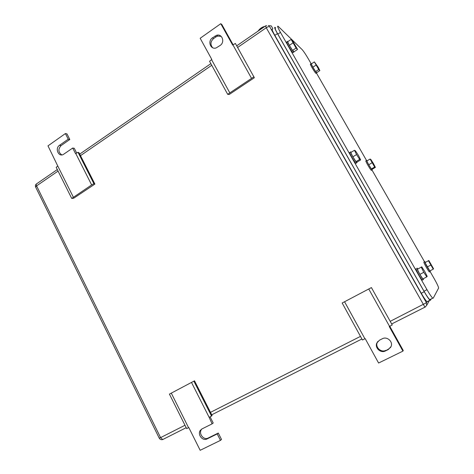 <?xml version="1.0" encoding="UTF-8"?>
<svg xmlns="http://www.w3.org/2000/svg" width="474" height="474" viewBox="0 0 474 474"><rect width="100%" height="100%" fill="white"/><g stroke="black" fill="none" stroke-linecap="round" stroke-linejoin="round"><path stroke-width="0.71" d="M342.169 303.01L371.415 287.588L342.169 303.01L362.45 339.976L365.205 338.643L378.602 363.031L402.93 351.127L403.261 350.529L389.758 326.26M368.754 289.004L389.545 326.373L392.235 324.963L371.415 287.588M402.93 351.127L389.243 326.527L389.545 326.373M344.562 301.76L364.909 338.791M388.348 349.51L385.433 350.944C380.752 353.539 374.561 347.857 376.806 343.058L379.484 340.172L382.382 338.726C386.962 336.143 393.189 341.594 391.127 346.429L388.348 349.51L388.739 348.917L385.433 350.944M377.831 341.428L377.251 342.501C375.017 347.276 381.179 352.934 385.842 350.351M388.739 348.917L390.736 347.27M253.951 76.782L227.68 94.326L229.209 94.492L254.354 77.724L235.382 43.448L232.657 45.06L220.777 23.7L221.844 24.518L233.113 44.763M229.73 92.72L211.564 59.647L209.561 61.3L227.68 94.326M220.777 23.7L200.17 38.27L211.819 59.469L211.564 59.647M251.469 78.21L232.918 44.876M212.459 37.831L216.571 35.301C222.128 33.376 225.239 42.233 220.126 45.457L216.203 47.904C210.61 50.048 207.304 41.12 212.459 37.831L213.561 38.584L216.031 36.854L214.941 36.089M221.192 36.385L217.655 36.065L216.031 36.854M213.561 38.584C210.432 41.564 210.136 44.615 212.678 47.738M169.431 394.113L194.524 380.823L169.431 394.113L186.655 428.615L188.812 427.572L200.176 450.3L220.469 440.376L217.211 433.935L218.283 433.04L221.524 439.457L220.469 440.376M191.52 382.477L209.135 417.327L211.528 416.071L212.097 415.526L194.524 380.823M193.884 381.214L211.528 416.071M210.083 416.83L213.205 423.004L212.115 423.851L209.135 417.327M171.292 393.142L188.563 427.696M201.883 428.97L201.456 429.491C198.298 433.55 203.737 440.524 208.151 438.041L218.283 433.04M212.115 423.851L201.995 428.911L200.324 430.362C197.16 434.433 202.617 441.436 207.043 438.948L217.211 433.935M94.901 184.084L93.882 183.651L91.66 184.925L71.728 198.446L73.689 198.233L94.901 184.084L79.069 152.818L77.997 152.267L75.567 153.695L72.712 148.036L74.276 148.309L76.664 153.037M73.334 197.16L57.763 166.007L56.199 167.334L71.728 198.446M61.81 154.909C58.213 152.273 57.964 149.18 61.063 145.619L69.808 139.48L66.976 133.887L65.394 133.555L47.987 145.862L57.763 166.007M91.66 184.925L75.793 153.54M93.882 183.651L77.997 152.267M69.808 139.48L68.232 139.178L59.463 145.34C54.836 148.279 58.355 157.013 63.19 154.565L72.712 148.036M65.394 133.555L68.232 139.178M426.979 289.661L423.993 291.19C426.647 295.776 428.579 298.596 429.8 299.657L432.768 298.152C431.559 297.079 429.634 294.253 426.979 289.661L280.448 32.38C277.835 27.676 277.047 25.632 278.09 26.248L302.045 49.515C303.603 51.228 305.73 54.397 308.432 59.025L311.163 63.789M316.454 73.032L366.763 160.887M371.385 168.969L424.508 261.743M430.22 271.715L434.338 278.908C437.176 283.962 438.598 287.025 438.598 288.085L433.195 298.223L432.768 298.152M429.8 299.657L430.244 299.722M423.993 291.19L277.835 34.164L280.448 32.38M275.512 28.013C274.452 27.409 275.228 29.459 277.835 34.164M360.661 159.916L358.563 155.644L355.488 150.862L354.475 150.294L350.772 152.51L352.846 156.799L355.968 161.622L356.969 162.096L360.661 159.916L359.683 159.418L355.968 161.622M359.683 159.418L356.572 154.583L354.475 150.294M356.572 154.583L352.846 156.799M357.023 162.067L356.857 162.689C355.328 161.646 349.273 150.862 350.778 151.881L351.204 152.249M356.235 163.216L355.933 163.234C354.398 162.197 348.343 151.419 349.859 152.432M421.279 267.259L423.797 272.307L426.778 276.893L427.204 276.389L424.692 271.383L421.747 266.838L417.351 269.321L421.747 266.838M426.778 276.893L422.838 278.937L419.846 274.369L417.351 269.321M423.797 272.307L419.846 274.369M423.418 278.635L423.359 279.571C422.008 278.712 416.279 268.314 417.061 268.142L417.896 268.859M422.66 279.933L422.381 280.081C421.013 279.227 415.295 268.829 416.083 268.657L416.113 268.639M428.46 260.813L433.248 269.161L433.568 268.782L428.816 260.493L425.036 262.614L428.816 260.493M433.248 269.161L429.817 270.95L425.036 262.614M430.682 265.162L427.24 266.963M430.262 270.719L430.297 271.543C429.254 270.891 424.135 261.719 424.751 261.618L425.451 262.264M429.628 271.886L429.438 271.987C428.395 271.341 423.282 262.169 423.904 262.063L423.922 262.057M375.396 167.393L373.5 163.637L370.858 159.489L370.087 159.051L366.84 160.97L368.719 164.751L371.397 168.928L372.155 169.289L375.396 167.393L374.656 167.02L371.397 168.928M374.656 167.02L370.087 159.051M371.989 162.831L368.719 164.751M372.197 169.265L372.143 169.846C370.988 169.076 365.614 159.584 366.787 160.39L367.184 160.769M371.533 170.314L371.332 170.32C370.17 169.556 364.796 160.064 365.975 160.864M319.855 70.585L318.25 67.344L314.369 61.91L311.276 63.937L312.864 67.19L315.631 71.538L316.774 72.587L319.855 70.585L318.729 69.524L315.631 71.538M318.729 69.524L314.369 61.91M315.974 65.163L312.864 67.19M316.822 72.552L316.638 72.824C315.293 71.704 309.907 62.367 311.353 63.664L311.495 63.794M316.111 73.257L315.868 73.322C314.511 72.214 309.131 62.876 310.589 64.168L311.169 63.783M297.553 49.45L292.642 40.859L291.137 39.401L287.647 41.753L289.341 45.362L292.571 50.404L294.07 51.773L297.553 49.45L296.084 48.058L292.571 50.404M296.084 48.058L291.137 39.401M292.855 43.004L289.341 45.362M294.141 51.725L293.815 51.956C292.043 50.463 285.941 39.857 287.807 41.516L287.89 41.588M293.305 52.43L292.944 52.537C291.16 51.05 285.064 40.45 286.942 42.103L287.54 41.694M272.562 29.21C271.483 28.624 272.242 30.68 274.837 35.378L421.256 293.258C423.898 297.838 425.842 300.652 427.08 301.701L427.536 301.76M275.649 27.925L275.133 27.451C274.067 26.846 274.843 28.896 277.45 33.601L424.236 291.729C426.884 296.315 428.816 299.141 430.036 300.196L430.481 300.267L431.216 298.934M261.038 28.043L258.751 30.194C260.41 28.185 262.478 26.894 264.966 26.331L261.038 28.043M272.846 28.659L271.288 25.916L268.296 25.56M264.474 26.68L260.83 28.553L265.002 26.313M257.489 31.497L260.83 28.553L257.72 31.337M208.151 438.041L207.043 438.948M61.063 145.619L59.463 145.34M58.071 171.084L36.581 185.879C36.006 184.564 36.113 183.817 36.901 183.634L57.307 169.562M390.215 321.331L426.41 302.726L269.747 26.775C269.054 26.384 267.893 26.71 266.258 27.747L237.616 47.465M211.742 65.282L80.503 155.644M391.678 323.961L424.941 307.17L266.258 27.747L265.6 25.904L266.584 25.543M429.397 300.522L426.701 305.297L425.089 307.182L426.701 305.297L426.41 302.726L427.033 301.665M35.71 187.218L36.581 185.879L160.585 437.621L184.984 425.261M210.486 412.35L360.483 336.386M163.157 439.398L162.718 439.54L160.585 437.621L159.24 438.16M162.837 439.528L162.475 439.611M274.837 35.378L277.45 33.601M421.256 293.258L424.236 291.729M377.251 342.501L376.806 343.058M217.655 36.065L216.571 35.301M201.456 429.491L200.324 430.362M265.446 26.011L236.71 45.83M210.853 63.658L79.721 154.103M36.332 183.995C35.384 184.854 35.147 185.873 35.627 187.046L159.258 438.195C160.064 439.493 161.219 439.943 162.718 439.54L186.193 427.69M211.73 414.797L361.911 338.987M356.857 162.689L355.933 163.234M423.359 279.571L422.381 280.081M430.297 271.543L429.438 271.987M372.143 169.846L371.332 170.32M316.697 72.872L315.927 73.375M293.904 52.027L293.033 52.614M427.08 301.701L430.036 300.196"/></g></svg>
